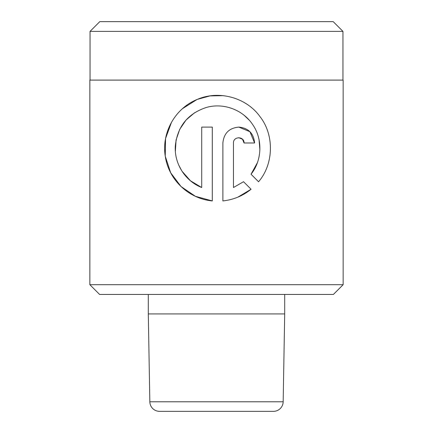 <?xml version="1.0" encoding="UTF-8"?>
<svg xmlns="http://www.w3.org/2000/svg" width="433" height="433" viewBox="0 0 433 433"><rect width="100%" height="100%" fill="white"/><g stroke="black" fill="none" stroke-linecap="round" stroke-linejoin="round"><path stroke-width="0.65" d="M148.303 294.44L148.303 313.925L149.834 401.775A9.742 9.742 0 0 0 159.577 411.35L273.423 411.35L159.577 411.35M149.834 401.775L283.166 401.775A9.742 9.742 0 0 1 273.423 411.35M333.41 294.44L99.59 294.44L89.847 284.697L343.153 284.697L333.41 294.44M90.042 31.393L99.785 21.65L333.215 21.65L342.958 31.393L90.042 31.393L90.042 80.105M342.958 31.393L342.958 80.105M212.294 200.923C188.463 198.747 168.529 179.625 165.254 156.118C161.428 132.379 175.43 108.136 197.199 99.444C218.995 89.858 246.599 97.75 260.006 116.639C274.398 134.923 273.818 164.047 258.555 181.763L251.026 174.228C262.095 160.562 262.874 139.258 252.796 124.769C243.276 110.014 223.764 102.502 206.514 107.416C187.938 113.489 177.546 126.268 175.327 145.753C174.061 163.631 185.27 181.14 201.713 187.516L201.713 127.107L212.294 127.107L212.294 200.923L195.38 196.301L181.059 186.558M233.463 142.982L233.463 187.516L243.541 181.714L251.075 189.243C242.973 195.846 233.576 199.737 222.876 200.923L222.876 142.982C223.888 133.24 229.214 127.952 238.87 127.107C248.385 128.027 253.635 133.315 254.626 142.982L244.044 142.982C244.326 136.157 233.208 136.13 233.463 142.982M343.153 284.697L343.153 80.105L89.847 80.105L89.847 284.697M148.303 313.925L284.697 313.925L284.697 294.44M283.166 401.775L284.697 313.925M243.541 181.714L233.463 187.516M237.879 197.145L251.075 189.243M254.626 142.982L249.944 131.724L238.837 127.107M238.74 137.689L242.475 139.22L244.044 142.982M223.19 95.655L209.989 95.904L197.324 99.39M196.928 99.558L182.52 108.645M171.506 122.263L165.595 138.414M165.552 138.663L165.249 156.086M165.276 156.248L170.634 172.675M170.705 172.816L181.026 186.526M201.713 187.516L190.493 180.799M190.471 180.783L182.001 171.203M181.849 170.97L178.753 165.125M175.37 151.377L176.063 140.038L179.722 129.343L186.044 120.038L194.585 112.737M244.06 115.243L249.229 120.152M259.075 139.87L259.887 149.867M257.364 162.754L251.026 174.228"/></g></svg>
